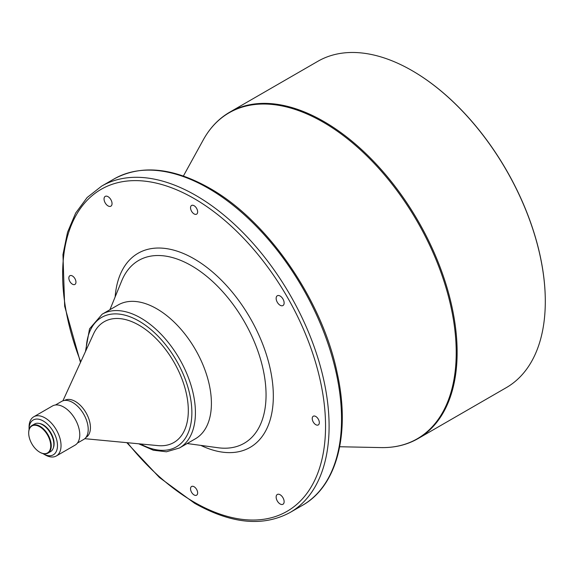 <?xml version="1.0" encoding="UTF-8"?>
<svg xmlns="http://www.w3.org/2000/svg" width="574" height="574" viewBox="0 0 574 574"><rect width="100%" height="100%" fill="white"/><g stroke="black" fill="none" stroke-linecap="round" stroke-linejoin="round"><path stroke-width="0.86" d="M315.779 416.48A5.022 2.899 -120 0 0 313.268 416.229A5.022 2.899 -120 0 0 312.5 420.261A5.022 2.899 -120 0 0 315.779 424.688A5.022 2.899 -120 0 0 318.29 424.932A5.022 2.899 -120 0 0 319.058 420.907A5.022 2.899 -120 0 0 315.779 416.48M280.141 494.752A5.654 3.265 -120 0 0 277.314 494.472A5.654 3.265 -120 0 0 276.446 499A5.654 3.265 -120 0 0 280.141 503.979A5.654 3.265 -120 0 0 282.96 504.259A5.654 3.265 -120 0 0 283.829 499.732A5.654 3.265 -120 0 0 280.141 494.752M194.091 486.738A5.022 2.899 -120 0 0 191.58 486.494A5.022 2.899 -120 0 0 190.805 490.519A5.022 2.899 -120 0 0 194.091 494.946A5.022 2.899 -120 0 0 196.602 495.19A5.022 2.899 -120 0 0 197.37 491.165A5.022 2.899 -120 0 0 194.091 486.738M72.403 275.965A5.022 2.899 -120 0 0 69.892 275.721A5.022 2.899 -120 0 0 69.117 279.746A5.022 2.899 -120 0 0 72.403 284.173A5.022 2.899 -120 0 0 74.914 284.424A5.022 2.899 -120 0 0 75.682 280.399A5.022 2.899 -120 0 0 72.403 275.965M108.041 196.674A5.654 3.265 -120 0 0 105.214 196.394A5.654 3.265 -120 0 0 104.353 200.922A5.654 3.265 -120 0 0 108.041 205.901A5.654 3.265 -120 0 0 110.868 206.188A5.654 3.265 -120 0 0 111.736 201.653A5.654 3.265 -120 0 0 108.041 196.674M194.091 205.707A5.022 2.899 -120 0 0 191.58 205.463A5.022 2.899 -120 0 0 190.805 209.488A5.022 2.899 -120 0 0 194.091 213.915A5.022 2.899 -120 0 0 196.602 214.167A5.022 2.899 -120 0 0 197.37 210.134A5.022 2.899 -120 0 0 194.091 205.707M280.141 296.033A5.654 3.265 -120 0 0 277.314 295.754A5.654 3.265 -120 0 0 276.446 300.281A5.654 3.265 -120 0 0 280.141 305.26A5.654 3.265 -120 0 0 282.96 305.54A5.654 3.265 -120 0 0 283.829 301.013A5.654 3.265 -120 0 0 280.141 296.033M39.979 452.326L39.714 452.176A15.577 8.99 60 0 1 28.7 433.097A15.577 8.99 60 0 1 39.714 426.74A15.577 8.99 60 0 1 50.727 445.811A15.577 8.99 60 0 1 39.714 452.176L39.979 452.326A15.95 9.213 60 0 0 47.958 453.116L50.534 451.63A15.95 9.213 60 0 0 52.98 438.845A15.95 9.213 60 0 0 42.555 424.789A15.95 9.213 60 0 0 34.584 423.999L32.001 425.485A15.95 9.213 60 0 1 39.979 426.274A15.95 9.213 60 0 1 50.404 440.337A15.95 9.213 60 0 1 47.958 453.116M39.362 423.476A15.326 8.847 60 0 1 43.265 424.889A15.326 8.847 60 0 1 53.375 447.749M29.066 429.725A20.097 11.602 60 0 1 29.059 429.201A20.097 11.602 60 0 1 43.265 420.993A20.097 11.602 60 0 1 57.479 445.611A20.097 11.602 60 0 1 43.265 453.812L45.045 454.838A22.608 13.051 60 0 0 56.352 455.957L75.094 445.137A22.608 13.051 60 0 0 78.559 427.02A22.608 13.051 60 0 0 63.786 407.095A22.608 13.051 60 0 0 52.478 405.976L33.737 416.796A22.608 13.051 60 0 1 45.045 417.915A22.608 13.051 60 0 1 59.818 437.84A22.608 13.051 60 0 1 56.352 455.957M55.441 404.993L61.676 401.391A21.984 12.693 60 0 1 72.668 402.482A21.984 12.693 60 0 1 87.026 421.854A21.984 12.693 60 0 1 83.66 439.469L77.425 443.071M64.597 400.43L64.654 400.394A21.353 12.327 60 0 1 75.33 401.456A21.353 12.327 60 0 1 89.286 420.276A21.353 12.327 60 0 1 86.007 437.388L85.957 437.417M62.91 400.824L93.533 333.91A69.719 40.252 60 0 1 139.023 325.2A69.719 40.252 60 0 1 187.354 398.83A69.719 40.252 60 0 1 158.029 445.618L84.765 438.68M156.781 308.79A77.253 44.6 60 0 1 207.25 376.867A77.253 44.6 60 0 1 195.411 438.773L179.425 448A77.253 44.6 60 0 0 191.264 386.094A77.253 44.6 60 0 0 140.795 318.018A77.253 44.6 60 0 0 102.172 314.193L118.158 304.959A77.253 44.6 60 0 1 156.781 308.79M412.333 70.789L412.067 70.631A188.423 108.787 60 0 1 545.3 301.4A188.423 108.787 60 0 1 506.275 387.658L418.109 438.565A188.423 108.787 60 0 0 446.995 287.574A188.423 108.787 60 0 0 323.901 121.53A188.423 108.787 60 0 0 229.686 112.203L317.853 61.303A188.423 108.787 60 0 1 412.067 70.631L412.333 70.789A188.05 108.572 60 0 1 545.3 301.099A188.05 108.572 60 0 1 545.3 301.25M29.059 429.201L29.059 427.149A22.608 13.051 60 0 1 33.737 416.796M45.045 454.838L43.265 453.812A20.097 11.602 60 0 1 42.82 453.546M28.7 432.947A15.95 9.213 60 0 1 28.7 432.789A15.95 9.213 60 0 1 32.001 425.485M86.186 349.961A74.742 43.15 60 0 1 139.023 321.096A74.742 43.15 60 0 1 191.867 411.802A74.742 43.15 60 0 1 140.458 443.953M109.914 309.723L121.71 280.865A105.537 60.93 60 0 1 191.429 265.69A105.537 60.93 60 0 1 264.815 378.603A105.537 60.93 60 0 1 218.055 447.742L187.167 443.53M115.137 296.952A112.066 64.704 60 0 1 194.091 258.824A112.066 64.704 60 0 1 273.26 392.135A112.066 64.704 60 0 1 200.835 445.395M80.762 361.821A185.911 107.338 60 0 1 79.987 209.065A185.911 107.338 60 0 1 194.091 198.532A185.911 107.338 60 0 1 325.551 426.224A185.911 107.338 60 0 1 194.091 502.121A185.911 107.338 60 0 1 127.471 442.726M80.482 362.431L64.668 306.236L62.953 254.634L67.538 232.298L75.653 213.076L87.126 197.528L101.655 186.119A188.423 108.787 60 0 1 195.863 195.454A188.423 108.787 60 0 1 318.957 361.491A188.423 108.787 60 0 1 290.078 512.482L302.512 505.299C337.268 485.862 350.599 433.026 337.146 372.82C322.136 299.8 267.441 220.545 209.56 188.15C172.882 167.486 141.06 164.422 114.09 178.945A188.423 108.787 60 0 1 208.305 188.272A188.423 108.787 60 0 1 331.399 354.316A188.423 108.787 60 0 1 302.512 505.299M183.386 176.031L203.289 139.862A188.186 108.651 60 0 1 323.148 122.162A188.186 108.651 60 0 1 452.872 316.475A188.186 108.651 60 0 1 380.957 447.591C394.761 447.856 407.153 444.85 418.109 438.565M138.664 443.788L153.308 450.224L166.438 451.781L179.425 448M126.804 442.662L159.421 477.489L194.608 503.276C231.286 523.933 263.107 527.004 290.078 512.482M339.686 446.744L380.957 447.591M203.289 139.862C209.969 127.772 218.766 118.553 229.686 112.203M101.655 186.119L114.09 178.945M85.44 351.597L89.537 328.837L102.172 314.193"/></g></svg>
